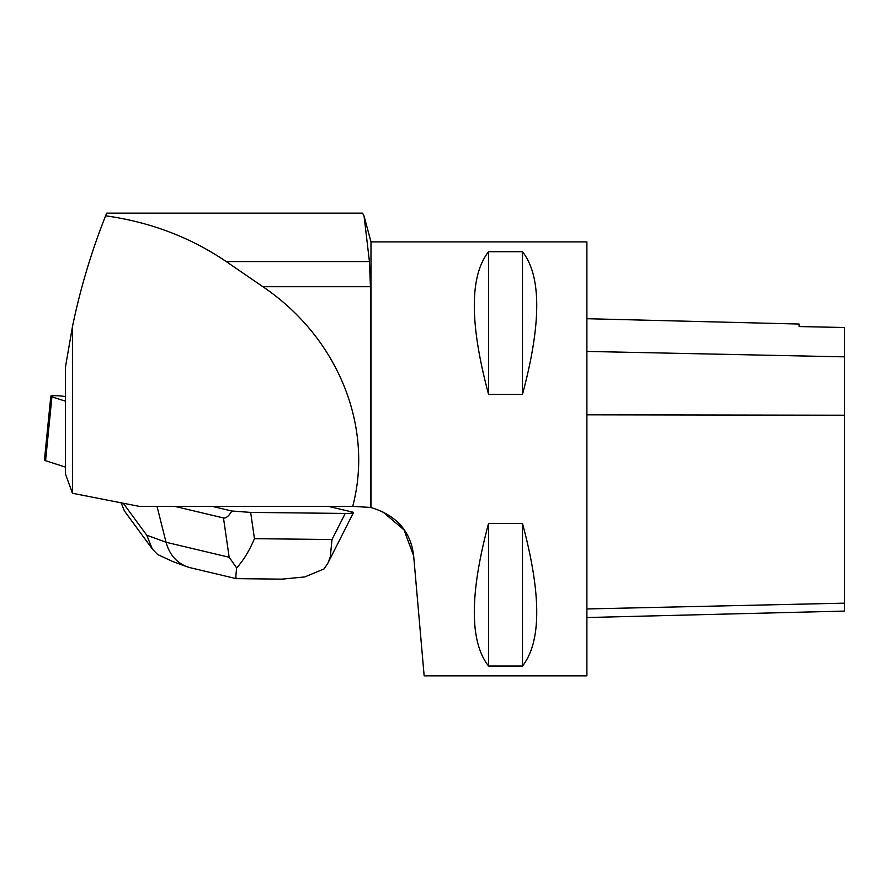 <?xml version="1.0" encoding="UTF-8"?>
<svg xmlns="http://www.w3.org/2000/svg" width="889" height="889" viewBox="0 0 889 889"><rect width="100%" height="100%" fill="white"/><g stroke="black" fill="none" stroke-linecap="round" stroke-linejoin="round"><path stroke-width="1.33" d="M65.519 396.483L62.197 396.138A10.768 1.178 5.7 0 0 50.806 396.183A10.768 1.178 5.7 0 0 51.918 396.827L65.519 401.195M45.672 459.646L45.561 460.713L65.519 467.114L45.561 460.713A10.768 1.178 -174.3 0 1 44.45 460.069L50.806 396.183M352.722 506.352L370.446 507.441L370.446 286.714L369.435 261.577L364.079 216.116L362.556 213.138L106.691 213.138L105.624 215.805C150.319 222.061 190.524 237.319 226.251 261.577L262.877 286.714C337.598 337.175 373.925 425.975 352.722 506.352L139.217 506.352L72.454 493.273L65.519 474.159L65.519 366.657L72.454 326.685L72.454 493.273M105.624 215.805C91.323 251.798 80.266 288.758 72.454 326.685M102.757 223.15L106.691 213.138L362.556 213.138M370.446 507.441L370.991 507.552C396.538 515.276 410.762 531.378 413.663 555.858L404.006 529.855L381.959 511.164M364.146 216.349L370.991 241.908L370.991 507.552M413.663 555.858L424.153 675.862L586.896 675.862L586.896 241.908L370.991 241.908M488.572 251.709L522.476 251.709C541.49 275.979 541.49 323.54 522.476 394.394L488.572 394.394C469.559 323.54 469.559 275.979 488.572 251.709L488.572 394.394M488.572 523.377L522.476 523.377C541.49 594.23 541.49 641.78 522.476 666.05L488.572 666.05C469.559 641.78 469.559 594.23 488.572 523.377L488.572 666.05M586.896 617.544L844.55 611.076L844.55 327.508L799.122 326.563L799.122 324.041L586.896 318.707M522.476 523.377L522.476 666.05M522.476 251.709L522.476 394.394M190.235 567.715L186.846 566.704C176.322 562.504 169.388 554.358 166.043 542.257L229.162 557.259L223.483 517.954L174.633 506.352M223.483 517.954C225.995 518.476 228.773 516.153 231.829 511.008L212.193 506.352M281.969 579.139L304.827 576.928L324.129 568.882L327.974 562.97L330.275 556.814L332.019 539.523L345.21 513.442L250.654 512.408L254.454 538.678C249.476 550.502 243.542 560.259 236.663 567.927C235.618 576.95 235.596 580.339 236.596 578.106M152.297 548.946L124.404 510.953L121.137 502.807M328.285 506.352L353.5 512.331M231.829 511.008L250.654 512.408M345.21 513.442C350.266 513.475 353.033 513.175 353.489 512.542M172.888 561.592L157.642 554.525L152.386 549.069L146.718 535.178L166.043 542.257L157.009 506.352M229.162 557.259L236.663 567.927M51.918 396.827L45.561 460.713M844.55 603.164L586.896 608.954M844.55 415.219L586.896 414.83M844.55 356.856L586.896 351.422M369.435 261.577L226.251 261.577M370.446 286.714L262.877 286.714M254.454 538.678L332.019 539.523M123.271 503.218L146.718 535.178M283.869 579.161L236.196 578.639L190.368 567.749M186.723 566.649L172.788 561.548M353.366 512.786L328.108 562.715"/></g></svg>
